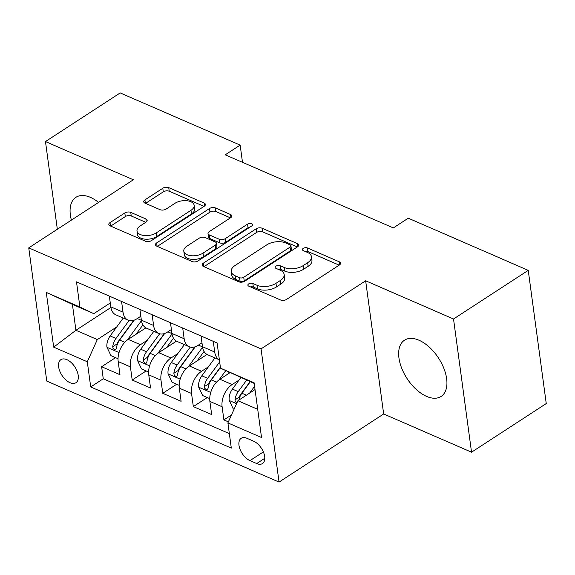 <?xml version="1.0" encoding="UTF-8"?>
<svg xmlns="http://www.w3.org/2000/svg" width="575" height="575" viewBox="0 0 575 575"><rect width="100%" height="100%" fill="white"/><g stroke="black" fill="none" stroke-linecap="round" stroke-linejoin="round"><path stroke-width="0.86" d="M248.709 283.892A2.954 1.581 -7.7 0 0 247.875 285.207A2.954 1.581 -7.7 0 0 248.752 286.149L280.629 300.006A4.226 2.264 -7.7 0 0 286.566 299.402L339.372 265.025A4.226 2.264 -7.7 0 0 340.551 263.156A4.226 2.264 -7.7 0 0 339.3 261.812L307.424 247.954A2.954 1.581 -7.7 0 0 303.269 248.371A2.954 1.581 -7.7 0 0 302.443 249.687A2.954 1.581 -7.7 0 0 303.32 250.628L307.445 252.418A13.513 7.238 -7.7 0 1 311.449 256.716A13.513 7.238 -7.7 0 1 307.654 262.703L303.255 265.571A13.513 7.238 -7.7 0 1 284.266 267.504L280.14 265.715A2.954 1.581 -7.7 0 0 275.993 266.132A2.954 1.581 -7.7 0 0 275.159 267.447A2.954 1.581 -7.7 0 0 276.036 268.388L280.162 270.178A13.513 7.238 -7.7 0 1 284.165 274.476A13.513 7.238 -7.7 0 1 280.377 280.463L275.971 283.331A13.513 7.238 -7.7 0 1 256.989 285.265L252.863 283.475A2.954 1.581 -7.7 0 0 248.709 283.892M98.577 202.414A33.558 18.774 -123.1 0 0 90.419 197.362A33.558 18.774 -123.1 0 0 75.907 197.318A33.558 18.774 -123.1 0 0 71.393 220.103M426.592 396.398A33.558 18.774 -123.1 0 0 441.104 396.441A33.558 18.774 -123.1 0 0 443.871 368.381A33.558 18.774 -123.1 0 0 418.995 340.235A33.558 18.774 -123.1 0 0 404.484 340.192A33.558 18.774 -123.1 0 0 401.717 368.252A33.558 18.774 -123.1 0 0 426.592 396.398M69.992 382.698A13.771 7.705 -123.1 0 0 75.95 382.72A13.771 7.705 -123.1 0 0 77.086 371.206A13.771 7.705 -123.1 0 0 66.88 359.662A13.771 7.705 -123.1 0 0 60.928 359.641A13.771 7.705 -123.1 0 0 59.793 371.155A13.771 7.705 -123.1 0 0 69.992 382.698M130.748 212.376A4.226 2.264 -7.7 0 0 124.818 212.98L110.005 222.626A4.226 2.264 -7.7 0 0 108.819 224.494A4.226 2.264 -7.7 0 0 110.069 225.838L145.475 241.234A4.226 2.264 -7.7 0 0 151.405 240.63L204.211 206.252A4.226 2.264 -7.7 0 0 205.397 204.384A4.226 2.264 -7.7 0 0 204.139 203.04L168.741 187.644A4.226 2.264 -7.7 0 0 162.804 188.255L144.914 199.899A4.226 2.264 -7.7 0 0 143.728 201.775A4.226 2.264 -7.7 0 0 144.979 203.119L160.13 209.702A4.226 2.264 -7.7 0 0 166.067 209.099L174.937 203.32A11.299 6.052 -7.7 0 1 186.825 200.718A11.299 6.052 -7.7 0 1 194.156 205.297A11.299 6.052 -7.7 0 1 190.986 210.299L156.228 232.932A11.299 6.052 -7.7 0 1 144.339 235.534A11.299 6.052 -7.7 0 1 137.008 230.956A11.299 6.052 -7.7 0 1 140.178 225.953L145.971 222.18A4.226 2.264 -7.7 0 0 147.157 220.311A4.226 2.264 -7.7 0 0 145.899 218.967L130.748 212.376L131.237 215.977A4.226 2.264 -7.7 0 0 125.307 216.581L110.68 226.104M133.35 179.774L45.475 141.565L120.189 92.92L240.163 145.087L225.22 154.819L393.329 227.916L408.272 218.191L528.238 270.358L453.524 318.996L365.65 280.787L261.05 348.881L28.75 247.868L133.35 179.774M203.313 263.199A4.226 2.264 -7.7 0 0 202.127 265.068A4.226 2.264 -7.7 0 0 203.377 266.412L238.776 281.808A4.226 2.264 -7.7 0 0 244.713 281.204L297.519 246.826A4.226 2.264 -7.7 0 0 298.698 244.957A4.226 2.264 -7.7 0 0 297.447 243.613L262.049 228.217A4.226 2.264 -7.7 0 0 256.112 228.821L203.313 263.199L203.766 266.584M192.122 261.524L156.723 246.129A4.226 2.264 -7.7 0 1 155.473 244.785A4.226 2.264 -7.7 0 1 156.659 242.916L209.458 208.538A4.226 2.264 -7.7 0 1 215.395 207.934L230.546 214.518A4.226 2.264 -7.7 0 1 231.797 215.862A4.226 2.264 -7.7 0 1 230.611 217.738L209.199 231.675A4.226 2.264 -7.7 0 0 208.013 233.543A4.226 2.264 -7.7 0 0 209.264 234.888L219.312 239.265A4.226 2.264 -7.7 0 0 225.249 238.654L247.545 224.142A2.954 1.581 -7.7 0 1 250.65 223.459A2.954 1.581 -7.7 0 1 252.569 224.66A2.954 1.581 -7.7 0 1 251.742 225.968L198.059 260.913A4.226 2.264 -7.7 0 1 192.122 261.524M115.568 357.657L101.631 366.735L119.967 374.706L118.191 361.567L130.417 366.886A17.207 10.882 -66.5 0 1 140.429 344.698L147.308 340.22M146.129 370.954L132.2 380.025L150.535 387.996L148.76 374.857L160.986 380.176A17.207 10.882 -66.5 0 1 170.991 357.995L177.869 353.517M176.697 384.244L162.761 393.314L181.103 401.285L179.321 388.147L191.547 393.465A17.207 10.882 -66.5 0 1 201.559 371.285L208.438 366.807M207.259 397.533L193.329 406.604L211.665 414.575L209.889 401.436A17.207 10.882 -66.5 0 1 219.894 379.256L229.978 372.693M118.191 361.567A17.207 10.882 113.5 0 1 128.203 339.387L145.892 327.865M148.76 374.857A17.207 10.882 113.5 0 1 158.765 352.676L176.46 341.155M179.321 388.147A17.207 10.882 113.5 0 1 189.333 365.966L207.029 354.444M253.683 441.226L246.955 438.301A13.34 7.461 -123.1 0 0 241.191 438.287A13.34 7.461 -123.1 0 0 240.091 449.434A13.34 7.461 -123.1 0 0 249.974 460.625L256.702 463.543A13.34 7.461 -123.1 0 0 262.466 463.565A13.34 7.461 -123.1 0 0 263.566 452.41A13.34 7.461 -123.1 0 0 253.683 441.226M261.05 348.881L279.055 482.08L46.762 381.067L28.75 247.868M101.631 366.735L103.263 378.788L90.706 386.961L231.308 448.098L227.901 422.898L237.913 400.717L255.041 389.57M90.706 386.961L87.299 361.761L53.683 347.142L46.28 292.423L79.903 307.043L76.497 281.843L217.098 342.98L220.505 368.18L254.128 382.799L261.524 437.518L227.901 422.898M140.832 316.236L136.922 318.78A17.207 10.882 -66.5 0 1 128.11 320.167A17.207 10.882 -66.5 0 1 123.021 312.16L121.569 301.444M171.4 329.525L167.49 332.07A17.207 10.882 -66.5 0 1 158.678 333.457A17.207 10.882 -66.5 0 1 153.59 325.457L152.138 314.733M201.962 342.815L198.052 345.359A17.207 10.882 -66.5 0 1 189.247 346.747A17.207 10.882 -66.5 0 1 184.151 338.747L182.706 328.023M231.488 414.949L223.891 419.894L222.115 406.755A17.207 10.882 -66.5 0 1 232.12 384.574L238.999 380.097M202.493 346.718L214.719 352.037A17.207 10.882 -66.5 0 0 219.377 359.828L207.582 354.717A17.207 10.882 -66.5 0 1 202.493 346.718L201.042 336.001M214.719 352.037L213.268 341.32M109.343 296.125L110.795 306.849A17.207 10.882 113.5 0 0 115.884 314.848L128.11 320.167M139.912 309.422L141.364 320.138A17.207 10.882 113.5 0 0 146.452 328.138L158.678 333.457M170.473 322.712L171.925 333.428A17.207 10.882 113.5 0 0 177.021 341.428L189.247 346.747M193.329 406.604L191.547 393.465M162.761 393.314L160.986 380.176M132.2 380.025L130.417 366.886M103.263 378.788L229.353 433.622M223.891 419.894L228.376 421.849M110.896 307.503L75.914 330.28L97.312 339.581L116.739 326.931M237.913 400.717L257.715 409.328M254.208 383.41L220.505 368.18M365.65 280.787L383.662 413.978L471.536 452.194L453.524 318.996M471.536 452.194L546.25 403.557L528.238 270.358M45.475 141.565L57.335 229.26M383.662 413.978L279.055 482.08M242.492 162.33L240.163 145.087M110.271 302.946L93.804 313.662L72.407 304.355L75.914 330.28L53.683 347.142M79.903 307.043L93.804 313.662M97.312 339.581L87.299 361.761M46.28 292.423L72.407 304.355M250.563 286.932A2.954 1.581 -7.7 0 1 253.345 287.069L257.471 288.866A13.513 7.238 -7.7 0 0 276.46 286.932L275.971 283.331M284.165 274.476L284.654 278.077A13.513 7.238 -7.7 0 1 280.859 284.064L276.46 286.932M311.449 256.716L311.938 260.317A13.513 7.238 -7.7 0 1 308.143 266.304L303.744 269.172A13.513 7.238 -7.7 0 1 284.754 271.105L280.629 269.308A2.954 1.581 -7.7 0 0 277.847 269.172M339.185 265.147L307.912 251.548A2.954 1.581 -7.7 0 0 305.131 251.412M297.332 246.948L262.531 231.818A4.226 2.264 -7.7 0 0 256.601 232.422L203.981 266.678M239.588 277.696A2.954 1.581 -7.7 0 0 243.735 277.272L290.088 247.099A2.954 1.581 -7.7 0 0 290.921 245.791A2.954 1.581 -7.7 0 0 290.044 244.849L285.689 242.959A13.513 7.238 -7.7 0 0 266.707 244.9L235.024 265.521A13.513 7.238 -7.7 0 0 231.229 271.508A13.513 7.238 -7.7 0 0 235.232 275.806L239.588 277.696L240.07 281.297A2.954 1.581 -7.7 0 0 244.224 280.873L243.735 277.272M290.921 245.791L291.403 249.392A2.954 1.581 -7.7 0 1 290.576 250.7L244.224 280.873M231.229 271.508L231.718 275.109A13.513 7.238 -7.7 0 0 235.721 279.407L235.232 275.806M240.07 281.297L235.721 279.407M157.327 246.395L209.947 212.139L209.458 208.538M230.424 217.86L215.884 211.535A4.226 2.264 -7.7 0 0 209.947 212.139M208.013 233.543L208.495 237.144A4.226 2.264 -7.7 0 0 209.753 238.488L219.801 242.858A4.226 2.264 -7.7 0 0 225.738 242.255L248.026 227.743L247.545 224.142M250.053 227.068A2.954 1.581 -7.7 0 0 248.026 227.743M186.976 246.143A11.299 6.052 -7.7 0 0 183.806 251.146A11.299 6.052 -7.7 0 0 191.144 255.724A11.299 6.052 -7.7 0 0 203.025 253.122L215.273 245.151A4.226 2.264 -7.7 0 0 216.459 243.275A4.226 2.264 -7.7 0 0 215.208 241.931L205.153 237.561A4.226 2.264 -7.7 0 0 199.223 238.172L186.976 246.143M183.806 251.146L184.295 254.747A11.299 6.052 -7.7 0 0 191.626 259.325A11.299 6.052 -7.7 0 0 203.514 256.723L203.025 253.122M216.459 243.275L216.947 246.876A4.226 2.264 -7.7 0 1 215.762 248.752L203.514 256.723M145.784 222.302L131.237 215.977M137.008 230.956L137.49 234.557A11.299 6.052 -7.7 0 0 144.828 239.135A11.299 6.052 -7.7 0 0 156.716 236.533L156.228 232.932M194.156 205.297L194.645 208.897A11.299 6.052 -7.7 0 1 191.475 213.9L156.716 236.533M204.024 206.375L169.23 191.245A4.226 2.264 -7.7 0 0 163.293 191.849L145.583 203.377M249.658 393.07L254.603 386.307M234.083 409.199L233.213 408.818L229.188 400.286A11.399 7.209 -66.5 0 1 232.415 389.103L240.832 377.595M238.877 400.092A11.399 7.209 -66.5 0 1 241.895 393.228L250.305 381.714M246.639 380.118L238.222 391.632A11.399 7.209 113.5 0 0 234.995 399.877L235.312 401.566L236.842 403.082M234.995 399.877L239.293 397.073A5.808 3.673 -66.5 0 1 240.537 394.673L250.082 381.613M227.743 374.145L229.109 372.277M219.039 379.859L225.745 370.674M209.738 398.612L202.644 395.528L198.619 386.997A11.399 7.209 -66.5 0 1 201.854 375.813L214.935 357.916M219.657 361.919L207.661 378.343A11.399 7.209 113.5 0 0 204.427 386.58L204.743 388.276L206.403 389.836L207.467 389.67L208.1 388.175A11.399 7.209 -66.5 0 1 211.327 379.931L220.412 367.504M204.427 386.58L208.732 383.784A5.808 3.673 -66.5 0 1 209.968 381.383L220.369 367.159M197.175 360.856L204.039 351.462M188.471 366.57L202.572 347.264M179.17 385.322L172.083 382.238L168.051 373.707A11.399 7.209 -66.5 0 1 171.285 362.523L184.367 344.626M190.217 347.084L177.093 365.046A11.399 7.209 113.5 0 0 173.866 373.29L174.182 374.986L175.835 376.546L176.899 376.381L177.531 374.886A11.399 7.209 -66.5 0 1 180.766 366.642L195.299 346.747M173.866 373.29L178.164 370.494A5.808 3.673 -66.5 0 1 179.407 368.093L194.903 346.883M166.613 347.566L173.478 338.172M157.902 353.28L172.011 333.974M148.609 372.025L141.515 368.949L137.49 360.417A11.399 7.209 -66.5 0 1 140.724 349.233L153.798 331.337M159.656 333.795L146.532 351.756A11.399 7.209 113.5 0 0 143.297 360L143.613 361.697L145.274 363.256L146.338 363.084L146.97 361.596A11.399 7.209 -66.5 0 1 150.197 353.352L164.73 333.457M143.297 360L147.603 357.204A5.808 3.673 -66.5 0 1 148.839 354.804L164.342 333.593M136.045 334.276L142.909 324.882M127.341 339.983L141.443 320.685M118.04 358.735L110.953 355.652L106.921 347.127A11.399 7.209 -66.5 0 1 110.156 335.944L123.237 318.04M129.088 320.505L115.963 338.467A11.399 7.209 113.5 0 0 112.736 346.711L113.052 348.407L114.705 349.967L115.769 349.794L116.402 348.306A11.399 7.209 -66.5 0 1 119.629 340.062L134.169 320.167M112.736 346.711L117.034 343.908A5.808 3.673 -66.5 0 1 118.278 341.514L133.774 320.304M128.203 339.387L140.429 344.698M158.765 352.676L170.991 357.995M189.333 365.966L201.559 371.285M219.894 379.256L232.12 384.574M110.795 306.849L123.021 312.16M141.364 320.138L153.59 325.457M171.925 333.428L184.151 338.747M209.889 401.436L222.115 406.755M264.787 458.282L256.702 463.543M263.364 451.907L249.974 460.625M257.471 288.866L256.989 285.265M280.859 284.064L280.377 280.463M280.629 269.308L280.14 265.715M284.754 271.105L284.266 267.504M303.744 269.172L303.255 265.571M308.143 266.304L307.654 262.703M307.912 251.548L307.424 247.954M339.703 264.787L339.3 261.812M253.345 287.069L252.863 283.475M256.601 232.422L256.112 228.821M262.531 231.818L262.049 228.217M297.85 246.589L297.447 243.613M290.576 250.7L290.088 247.099M157.112 246.294L156.659 242.916M215.884 211.535L215.395 207.934M230.949 217.494L230.546 214.518M209.753 238.488L209.264 234.888M219.801 242.858L219.312 239.265M225.738 242.255L225.249 238.654M215.762 248.752L215.273 245.151M146.302 221.936L145.899 218.967M191.475 213.9L190.986 210.299M145.367 203.284L144.914 199.899M163.293 191.849L162.804 188.255M169.23 191.245L168.741 187.644M204.542 206.015L204.139 203.04M110.458 226.011L110.005 222.626M125.307 216.581L124.818 212.98M229.281 400.502L236.577 403.672M241.895 393.228L246.409 395.19M232.415 389.103L238.222 391.632M198.72 387.212L210.73 392.438M211.327 379.931L216.473 382.174M201.854 375.813L207.661 378.343M168.152 373.923L180.162 379.141M198.432 345.115L202.515 346.89M180.766 366.642L185.912 368.884M171.285 362.523L177.093 365.046M137.59 360.633L149.601 365.851M167.864 331.825L171.954 333.601M150.197 353.352L155.343 355.594M140.724 349.233L146.532 351.756M107.022 347.336L119.032 352.561M137.303 318.536L141.385 320.311M119.629 340.062L124.782 342.298M110.156 335.944L115.963 338.467"/></g></svg>
